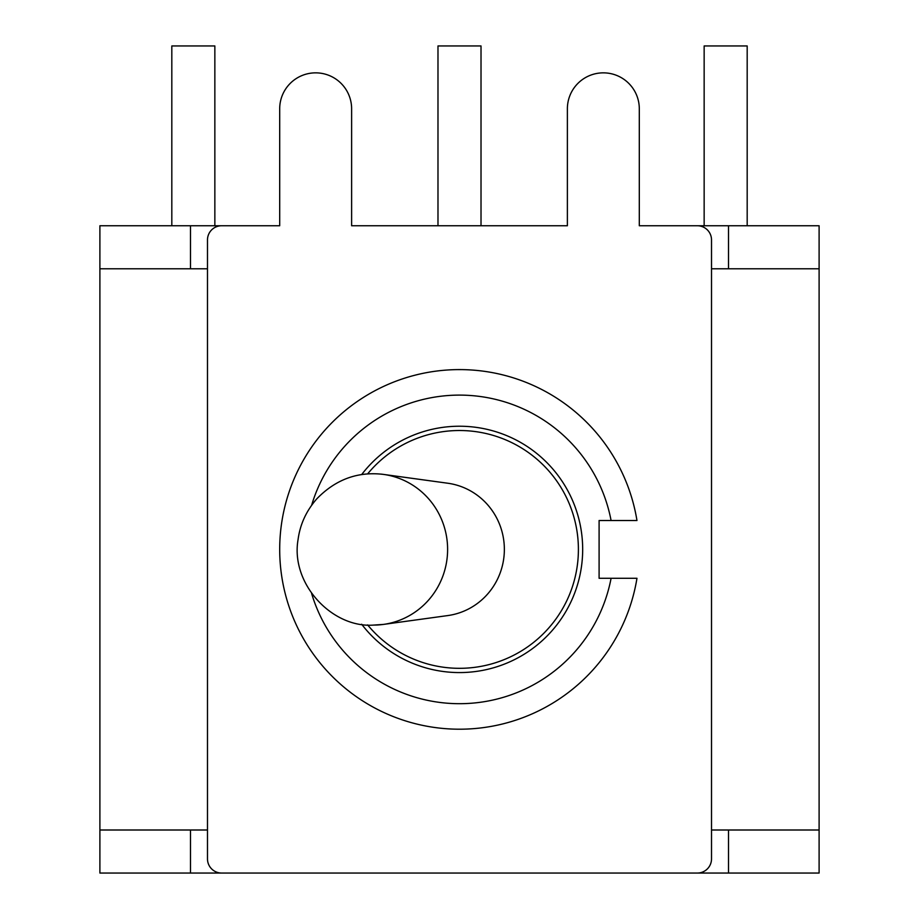 <?xml version="1.0" encoding="UTF-8"?>
<svg xmlns="http://www.w3.org/2000/svg" width="919" height="919" viewBox="0 0 919 919"><rect width="100%" height="100%" fill="white"/><g stroke="black" fill="none" stroke-linecap="round" stroke-linejoin="round"><path stroke-width="1.38" d="M207.487 239.916A14.153 14.153 0 0 1 221.651 225.752L279.698 225.752L279.698 108.81A35.956 35.956 0 0 1 315.654 72.854A35.956 35.956 0 0 1 351.621 108.81L351.621 225.752L567.379 225.752L567.379 108.81A35.956 35.956 0 0 1 603.346 72.854A35.956 35.956 0 0 1 639.302 108.81L639.302 225.752L697.349 225.752A14.153 14.153 0 0 1 711.513 239.916L711.513 858.897A14.153 14.153 0 0 1 697.349 873.05L221.651 873.05A14.153 14.153 0 0 1 207.487 858.897L207.487 239.916M311.633 505.255A154.323 154.323 0 0 1 611.089 520.522L636.97 520.522A179.802 179.802 0 0 0 361.362 398.743A179.802 179.802 0 0 0 361.362 700.06A179.802 179.802 0 0 0 636.97 578.281L611.089 578.281A154.323 154.323 0 0 1 311.633 593.548M99.895 268.796L99.895 225.752L190.497 225.752L190.497 268.796L99.895 268.796L99.895 830.006L190.497 830.006L190.497 873.05L728.503 873.05L728.503 830.006L819.105 830.006L819.105 268.796L728.503 268.796L728.503 225.752L819.105 225.752L819.105 268.796M214.851 225.752L214.851 45.95L171.819 45.95L171.819 225.752M481.016 225.752L481.016 45.95L437.984 45.95L437.984 225.752M747.181 225.752L747.181 45.95L704.149 45.95L704.149 225.752M190.497 225.752L279.698 225.752M351.621 225.752L567.379 225.752M639.302 225.752L728.503 225.752M190.497 873.05L99.895 873.05L99.895 830.006M819.105 830.006L819.105 873.05L728.503 873.05M636.97 520.522L599.096 520.522L599.096 578.281L636.97 578.281M361.672 474.56A123.169 123.169 0 0 1 542.669 458.547A123.169 123.169 0 0 1 542.669 640.256A123.169 123.169 0 0 1 361.672 624.242M373.585 625.081A75.68 74.025 -90 0 0 383.441 624.415L447.725 615.581A66.777 65.318 -90 0 0 504.359 549.401A66.777 65.318 -90 0 0 447.725 483.222L383.43 474.399C357.79 471.275 335.538 479.465 316.687 498.948C306.303 510.872 300.099 524.37 298.089 539.442C290.266 583.622 331.966 627.93 373.137 625.115L383.43 624.415A75.68 74.025 -90 0 0 447.61 549.459A75.68 74.025 -90 0 0 383.545 474.411A75.68 74.025 -90 0 0 380.719 474.078M190.497 268.796L207.487 268.796M190.497 830.006L207.487 830.006M711.513 830.006L728.503 830.006M711.513 268.796L728.503 268.796M367.623 624.909A118.93 118.93 0 0 0 567.023 600.21A118.93 118.93 0 0 0 367.623 473.894"/></g></svg>
